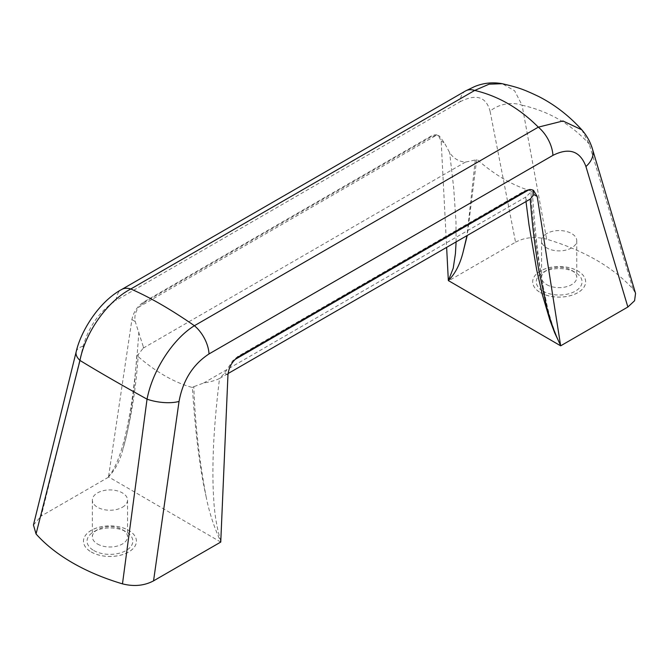 <?xml version="1.0" encoding="UTF-8"?>
<svg xmlns="http://www.w3.org/2000/svg" width="669" height="669" viewBox="0 0 669 669"><rect width="100%" height="100%" fill="white"/><g stroke="black" fill="none" stroke-linecap="round" stroke-linejoin="round"><path stroke-width="0.5" stroke-dasharray="3.35 2.51" d="M91.227 552.009A26.467 15.287 0 0 0 120.077 555.32A26.467 15.287 0 0 0 136.417 541.196A26.467 15.287 0 0 0 109.95 525.918A26.467 15.287 0 0 0 83.474 541.196A26.467 15.287 0 0 0 91.227 552.009M91.227 551.967A26.467 15.287 0 0 0 120.077 555.278A26.467 15.287 0 0 0 136.417 541.154A26.467 15.287 0 0 0 109.95 525.876A26.467 15.287 0 0 0 83.474 541.154A26.467 15.287 0 0 0 91.227 551.967M546.724 233.54A17.595 10.16 0 0 0 541.572 240.723A17.595 10.16 0 0 0 552.435 250.114A17.595 10.16 0 0 0 571.602 247.906A17.595 10.16 0 0 0 576.762 240.723A17.595 10.16 0 0 0 565.899 231.34A17.595 10.16 0 0 0 546.724 233.54M546.724 284.659A17.595 10.16 0 0 0 571.602 284.659A17.595 10.16 0 0 0 576.762 277.484A17.595 10.16 0 0 0 571.602 270.301A17.595 10.16 0 0 0 546.724 270.301A17.595 10.16 0 0 0 541.572 277.484A17.595 10.16 0 0 0 546.724 284.659M542.977 291.149A22.888 13.213 0 0 0 575.348 291.149A22.888 13.213 0 0 0 575.348 272.459A22.888 13.213 0 0 0 542.977 272.459A22.888 13.213 0 0 0 542.977 291.149M122.385 507.261A17.595 10.16 0 0 0 127.545 500.078A17.595 10.16 0 0 0 116.682 490.695A17.595 10.16 0 0 0 97.507 492.894A17.595 10.16 0 0 0 92.347 500.078A17.595 10.16 0 0 0 103.21 509.46A17.595 10.16 0 0 0 122.385 507.261M540.443 292.612A26.467 15.287 0 0 0 569.294 295.924A26.467 15.287 0 0 0 585.634 281.8A26.467 15.287 0 0 0 559.167 266.521A26.467 15.287 0 0 0 532.691 281.8A26.467 15.287 0 0 0 540.443 292.612M540.443 292.654A26.467 15.287 0 0 0 569.294 295.966A26.467 15.287 0 0 0 585.634 281.85A26.467 15.287 0 0 0 559.167 266.563A26.467 15.287 0 0 0 532.691 281.85A26.467 15.287 0 0 0 540.443 292.654M581.787 129.803L589.138 143.935L633.058 289.083C613.247 267.257 584.438 250.624 546.632 239.184L522.063 105.209A26.467 19.434 -11.2 0 0 490.068 111.188L515.556 242.186L448.355 280.98M633.058 289.083L635.55 293.39M515.556 242.186C524.789 237.294 535.15 236.299 546.632 239.184M192.396 387.502L193.826 386.674C194.98 422.114 199.053 458.658 206.044 496.306C199.763 468.191 195.214 431.923 192.396 387.502A153.126 88.408 60 0 1 136.802 355.406C133.992 396.575 129.443 427.591 123.155 448.439C131.049 419.388 136.075 388.104 138.24 354.578L143.25 348.123L143.425 347.077L135.213 321.513C134.226 316.077 135.539 311.185 139.16 306.854L436.447 135.222L439.382 136.058L444.475 142.965L449.601 152.515C453.373 158.344 458.658 161.538 465.432 162.107L475.283 159.991L476.713 159.163L467.246 235.471M206.044 496.306C209.054 511.86 213.955 526.98 220.728 541.647M220.753 542.066L108.47 476.838C115.26 469.981 120.152 460.515 123.155 448.447M560.639 345.405C553.848 330.703 548.956 315.592 545.954 300.055C538.06 262.925 533.034 226.942 530.877 192.087L525.859 196.995C525.382 200.064 526.854 200.767 530.258 199.086M545.954 300.055C539.674 271.94 535.116 235.68 532.307 191.259A153.126 88.408 60 0 1 476.713 159.163M533.001 190.147L529.948 189.202L524.822 190.757L237.88 356.418L232.661 360.834L224.642 373.143L219.516 378.495C215.736 380.385 210.459 381.89 203.677 383.002L193.826 386.674M136.802 355.406L138.24 354.578M530.877 192.087L532.307 191.259M220.787 541.196C216.756 527.548 214.381 513.29 213.687 498.43C212.884 486.162 212.7 472.473 213.127 457.345C213.787 432.065 216.447 403.549 219.516 378.495L228.07 373.553M475.283 159.991L466.987 235.622M456.099 241.91L455.982 221.673L453.674 187.68L449.601 152.515M138.851 331.924C137.112 357.756 134.385 386.222 130.455 409.595C128.139 423.594 125.521 435.67 122.603 445.838C119.534 456.944 114.307 470.232 108.57 476.403L108.47 476.838M108.445 477.223L41.252 516.025L83.182 346.099C88.952 326.046 99.949 310.792 116.172 300.331A26.467 15.287 -120 0 1 121.616 289.51M108.57 476.403L131.902 319.606C133.499 312.047 137.421 306.193 143.668 302.028L430.61 136.367C433.688 134.645 436.272 134.344 438.354 135.464L441.164 141.05L446.633 247.371M465.54 90.951A26.467 15.287 -120 0 0 460.096 101.763L116.172 300.331M592.592 149.438A26.467 17.628 -16.8 0 0 589.138 143.935C571.209 124.175 548.848 111.271 522.063 105.209L514.612 90.775L502.26 83.717M33.45 524.981L41.252 516.025M76.174 351.827A26.467 11.95 -166.1 0 1 83.182 346.099M143.668 302.028L144.287 302.388L431.237 136.719L436.447 135.222M144.287 302.388L139.16 306.854M93.76 550.503A22.888 13.213 0 0 0 126.132 550.503A22.888 13.213 0 0 0 126.132 531.813A22.888 13.213 0 0 0 93.76 531.813A22.888 13.213 0 0 0 93.76 550.503M97.507 544.014A17.595 10.16 0 0 0 122.385 544.014A17.595 10.16 0 0 0 127.545 536.831A17.595 10.16 0 0 0 122.385 529.647A17.595 10.16 0 0 0 97.507 529.647A17.595 10.16 0 0 0 92.347 536.831A17.595 10.16 0 0 0 97.507 544.014M203.677 383.002L525.859 196.995M143.25 348.123L465.432 162.107M232.661 360.834L235.028 359.47M528.978 189.753L529.948 189.202M460.096 101.763C476.177 93.568 486.162 96.704 490.068 111.188M224.642 373.143L227.945 375.058M237.88 356.418L238.499 356.778M131.902 319.606L135.213 321.513M441.164 141.05L444.475 142.965M430.61 136.367L431.237 136.719M524.822 190.757L525.441 191.117M546.724 270.301L542.977 272.459M571.602 270.301L575.348 272.459M541.572 240.723L541.572 277.484M576.762 240.723L576.762 277.484M92.347 500.078L92.347 536.831M127.545 500.078L127.545 536.831M525.993 201.553L525.826 200.048M143.417 347.077L143.3 348.189M438.354 135.464L439.382 136.058M532.557 189.845L533.586 190.439M97.507 529.647L93.76 531.813M122.385 529.647L126.132 531.813"/><path stroke-width="1" d="M592.592 149.438L635.55 293.39L634.58 300.741L627.865 307.021L585.935 166.531A26.467 17.628 -16.8 0 0 592.592 149.438L592.592 149.438C590.426 142.071 586.83 135.531 581.804 129.819L581.804 129.819C569.026 115.745 554.634 104.632 538.654 96.487C522.723 88.902 517.923 87.405 502.227 83.709L489.098 84.177L474.714 90.424A26.467 15.287 -120 0 0 465.54 90.951L474.681 86.535C483.645 82.923 492.819 81.978 502.227 83.709L502.26 83.717M467.246 235.471L463.065 252.205C460.055 264.288 455.163 273.746 448.381 280.595L560.664 345.823L627.865 307.021M228.07 373.553L530.258 199.086C531.964 222.359 534.757 245.791 538.654 269.39L546.506 306.268C549.575 318.252 554.802 334.207 560.538 345.045L537.207 196.502L533.586 190.439C531.245 189.168 528.527 189.394 525.441 191.117L238.499 356.778C232.31 360.976 228.798 367.072 227.945 375.058L220.753 542.066L153.552 580.859C144.32 585.751 133.959 586.746 122.477 583.861C103.946 578.342 87.288 571.326 72.511 562.813C57.668 554.208 45.517 544.591 36.051 533.962L33.45 524.981L76.174 351.827A26.467 11.95 -166.1 0 0 79.971 360.449L36.051 533.962M560.664 345.823L560.639 345.405M530.258 199.086L533.895 194.595L533.001 190.147M448.381 280.595L453.222 268.227L455.422 253.685L456.099 241.91M466.987 235.622L463.065 252.205M446.633 247.371L448.322 280.252M585.935 166.531C580.14 150.96 569.143 147.239 552.937 155.367A26.467 15.287 -120 0 0 538.328 127.152C519.504 108.269 498.296 96.027 474.714 90.424L130.79 288.991A26.467 15.287 -120 0 0 121.616 289.51L465.54 90.951M122.477 583.861L147.046 399.167C120.437 384.424 98.075 371.521 79.971 360.449C85.44 332.117 107.316 301.293 130.79 288.991C149.797 297.237 170.996 309.479 194.403 325.719L538.328 127.152L562.989 120.98L581.804 129.819M179.041 401.442A26.467 10.144 -171.8 0 1 147.046 399.167C152.432 370.793 172.727 339.049 194.403 325.719A26.467 15.287 -120 0 1 209.021 353.934C192.915 364.471 182.93 380.301 179.041 401.442L153.552 580.859M235.028 359.47L528.978 189.753M209.021 353.934L552.937 155.367M533.895 194.595L537.207 196.502M560.43 345.02L554.735 332.953L549.885 320.117L542.408 294.87L536.739 270.151L529.012 224.951L525.993 201.553M121.616 289.51C98.544 302.003 80.606 331.749 76.174 351.827"/></g></svg>
